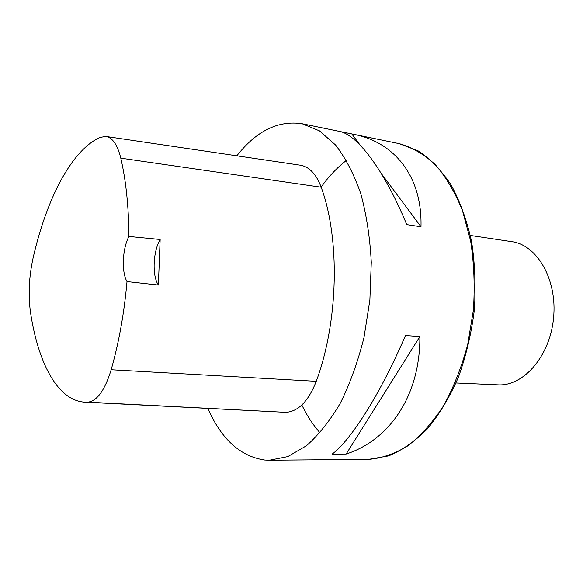 <?xml version="1.0" encoding="UTF-8"?>
<svg xmlns="http://www.w3.org/2000/svg" width="583" height="583" viewBox="0 0 583 583"><rect width="100%" height="100%" fill="white"/><g stroke="black" fill="none" stroke-linecap="round" stroke-linejoin="round"><path stroke-width="0.87" d="M236.829 155.807C256.44 130.876 278.193 120.185 302.081 123.734L319.448 130.847L335.589 145.029C345.5 157.913 353.888 174.077 360.739 193.512C366.467 214.559 369.986 237.478 371.284 262.284L369.877 300.15L363.974 337.586C357.926 361.679 350.07 383.497 340.392 403.042C329.934 420.795 318.595 435.042 306.381 445.784L287.82 456.591L269.404 460.235L264.718 460.045C240.371 456.445 221.416 439.261 207.861 408.486M346.134 454.048L332.135 454.113C350.813 440.398 380.67 393.481 405.455 335.502L419.877 336.588C420.248 395.609 389.517 440.048 346.134 454.048L419.877 336.588M340.108 131.547L353.83 134.338C394.246 142.223 422.347 175.92 420.992 226.758L406.752 224.608C383.942 169.325 356.927 134.294 339.197 131.343L302.081 123.734M105.88 136.458L300.238 165.178C309.26 166.68 316.234 174.018 321.175 187.209C340.195 238.775 338.497 321.488 316.241 381.326C308.458 401.17 298.35 411.511 285.91 412.356L84.593 402.146C57.52 400.528 38.084 362.801 30.491 312.299C28.101 294.954 28.975 276.823 33.107 257.905C46.465 199.393 71.199 150.48 100.028 137.399L105.88 136.458C112.526 137.61 117.504 144.839 120.805 158.153C126.008 180.628 128.712 206.732 128.916 236.458L160.15 239.489L158.379 285.036C151.995 275.876 152.972 251.623 160.15 239.489M158.379 285.036L127.014 281.589C124.194 313.166 118.91 342.556 111.171 369.753C104.838 390.304 97.048 401.104 87.807 402.153L84.593 402.146M127.014 281.589C121.366 272.13 122.379 248.81 128.916 236.458M420.992 226.758L381.282 173.501M359.995 144.948L351.789 133.944M456.03 382.98L497.911 384.846C523.425 386.522 549.988 356.351 553.566 317.99C557.435 279.658 537.169 244.933 511.816 241.668L470.357 235.452M269.404 460.235L368.529 459.382C381.639 458.34 394.749 453.822 407.867 445.82C420.729 435.785 432.593 422.493 443.466 405.95C453.465 387.753 461.51 367.45 467.602 345.041L473.389 310.2C474.97 286.391 474.059 263.348 470.663 241.071L462.443 210.485C454.959 192.164 445.871 176.838 435.18 164.515C423.848 154.138 411.853 147.178 399.187 143.644L353.83 134.338M87.807 402.153L285.91 412.356M120.805 158.153L321.175 187.209M111.171 369.753L316.241 381.326M320.009 432.805C312.998 424.89 306.942 415.621 301.841 404.996M321.087 187.194C328.71 176.43 337.163 167.496 346.455 160.383M368.529 459.382L388.599 455.899C402.102 450.324 415.067 441.287 427.492 428.789C439.32 414.396 449.61 397.256 458.369 377.354C465.985 356.213 471.297 333.862 474.322 310.294C475.888 286.588 474.97 263.625 471.567 241.42C466.801 220.206 460.002 201.397 451.162 185.008C441.375 170.353 430.392 158.991 418.208 150.917L399.187 143.644"/></g></svg>

